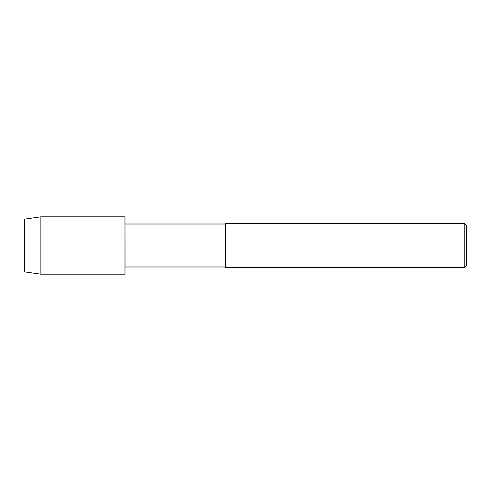 <?xml version="1.0" encoding="UTF-8"?>
<svg xmlns="http://www.w3.org/2000/svg" width="491" height="491" viewBox="0 0 491 491"><rect width="100%" height="100%" fill="white"/><g stroke="black" fill="none" stroke-linecap="round" stroke-linejoin="round"><path stroke-width="0.74" d="M40.888 274.168L124.984 274.168L124.984 216.832L125.021 266.994L124.984 216.832L40.888 216.832L24.55 219.127L24.55 271.873L40.888 274.168L40.888 216.832M464.24 267.595L464.24 223.405L466.45 225.615L466.45 265.385L464.24 267.595L225.412 267.595L225.32 224.006L125.021 224.006M225.412 267.595L225.32 224.006M225.32 266.994L125.021 266.994M464.24 223.405L225.412 223.405"/></g></svg>
